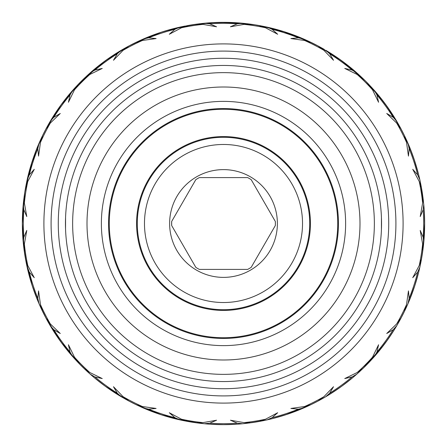 <?xml version="1.0" encoding="UTF-8"?>
<svg xmlns="http://www.w3.org/2000/svg" width="447" height="447" viewBox="0 0 447 447"><rect width="100%" height="100%" fill="white"/><g stroke="black" fill="none" stroke-linecap="round" stroke-linejoin="round"><path stroke-width="0.67" d="M66.648 204.128L67.033 201.195M65.569 217.499L65.541 228.842M381.431 229.501L381.436 217.572M380.375 204.296L379.967 201.195M66.625 242.704L67.033 245.805M223.5 309.71A86.21 86.21 0 0 0 309.71 223.5A86.21 86.21 0 0 0 223.5 137.29A86.21 86.21 0 0 0 137.29 223.5A86.21 86.21 0 0 0 223.5 309.71M223.5 144.476A79.024 79.024 0 0 0 144.476 223.5A79.024 79.024 0 0 0 223.5 302.524A79.024 79.024 0 0 0 302.524 223.5A79.024 79.024 0 0 0 223.5 144.476M223.5 169.62A53.88 53.88 0 0 1 277.38 223.5A53.88 53.88 0 0 1 223.5 277.38A53.88 53.88 0 0 1 169.62 223.5A53.88 53.88 0 0 1 223.5 169.62M251.175 267.373L275.335 225.534L251.175 267.373A51.874 51.874 0 0 1 247.655 269.407L199.345 269.407A51.874 51.874 0 0 1 195.825 267.373L171.665 225.534L195.825 267.373M275.335 225.534A51.874 51.874 0 0 0 275.335 221.466L251.175 179.627L275.335 221.466M251.175 179.627A51.874 51.874 0 0 0 247.655 177.593L199.345 177.593A51.874 51.874 0 0 0 195.825 179.627L171.665 221.466L195.825 179.627M178.962 208.833C183.527 200.921 183.527 200.921 178.962 208.833C183.527 200.921 183.527 200.921 178.962 208.833L171.665 221.466L171.665 225.489M178.962 238.167C183.527 246.079 183.527 246.079 178.962 238.167M142.744 253.672L141.978 253.672M142.744 193.327L141.978 193.327M171.665 225.534L171.665 221.466A51.874 51.874 0 0 0 171.665 225.534M223.5 108.56A114.94 114.94 0 0 1 338.44 223.5A114.94 114.94 0 0 1 223.5 338.44A114.94 114.94 0 0 1 108.56 223.5A114.94 114.94 0 0 1 223.5 108.56M223.5 337.725A114.225 114.225 0 0 1 109.275 223.5A114.225 114.225 0 0 1 223.5 109.275A114.225 114.225 0 0 1 337.725 223.5A114.225 114.225 0 0 1 223.5 337.725M223.5 310.425A86.925 86.925 0 0 0 310.425 223.5A86.925 86.925 0 0 0 223.5 136.575A86.925 86.925 0 0 0 136.575 223.5A86.925 86.925 0 0 0 223.5 310.425M331.166 53.59L341.731 60.764L318.7 46.304A201.15 201.15 0 0 0 318.024 45.94L306.681 40.353M339.128 58.903L350.001 67.106M406.96 141.017L404.669 136.1A201.15 201.15 0 0 0 404.334 135.413L401.06 128.976A201.15 201.15 0 0 0 400.696 128.3L398.489 124.305M398.595 322.51L400.696 318.7A201.15 201.15 0 0 0 401.06 318.024L404.334 311.587A201.15 201.15 0 0 0 404.669 310.9L406.301 307.441M272.514 418.588L285.661 414.805L310.9 404.669A201.15 201.15 0 0 0 311.587 404.334L318.024 401.06A201.15 201.15 0 0 0 318.7 400.696L318.035 401.048M26.379 183.454L25.557 187.718L27.133 179.884L29.295 174.922L34.268 169.307L27.764 181.516L25.423 188.472L24.294 195.602A201.15 201.15 0 0 1 25.423 188.472L32.262 161.127M24.289 251.382L23.266 242.682L24.825 254.969L27.138 267.122L24.294 251.398A201.15 201.15 0 0 0 25.423 258.528L25.596 259.495M28.435 272.603L32.195 285.661L36.14 296.696M39.04 303.72L40.062 306.039M42.219 310.671L38.995 303.619L45.94 318.024L50.321 323.919L60.278 333.518L53.813 329.713L50.226 325.662L46.304 318.7L50.232 325.679L45.952 318.035L50.226 325.667L46.304 318.7L60.764 341.731L78.203 362.606L83.84 368.267A201.15 201.15 0 0 1 78.733 363.16L90.277 374.212L81.265 365.735L63.714 345.682M73.911 357.98L75.057 359.243M74.09 358.176L81.265 365.735L72.783 356.712L78.203 362.606L72.794 356.728L70.05 352.063L68.43 344.738L74.481 357.175L78.733 363.16A201.15 201.15 0 0 0 83.84 368.267L89.825 372.519L102.262 378.57L94.937 376.95L90.272 374.206L84.394 368.797L87.668 371.859M24.155 196.607L22.35 223.5L22.4 219.125L24.825 192.031L22.518 215.27M161.25 414.777L187.718 421.443L179.884 419.867L195.602 422.706A201.15 201.15 0 0 1 188.472 421.577L204.307 423.734L196.557 422.84M218.974 424.6L209.844 424.186M209.889 22.814L227.875 22.4L254.969 24.825L251.398 24.294L244.056 24.373L230.434 26.781L237.312 23.792L242.699 23.266L250.633 24.188L242.682 23.266A201.15 201.15 0 0 0 204.301 23.266L196.367 24.188L204.318 23.266L196.367 24.188L204.318 23.266L209.688 23.792L216.566 26.781L202.944 24.373L195.602 24.294A201.15 201.15 0 0 0 188.472 25.423L195.602 24.294A201.15 201.15 0 0 0 188.472 25.423L181.516 27.764L169.307 34.268L174.922 29.295L179.884 27.133L192.031 24.825L165.519 30.888L169.692 29.681M237.189 22.814L223.5 22.35L209.889 22.808M272.469 28.401L285.661 32.195L259.282 25.557L267.116 27.133L272.078 29.295L277.693 34.268L265.484 27.764L258.528 25.423L267.122 27.138L254.969 24.825L242.693 23.266A201.15 201.15 0 0 0 204.301 23.266L192.031 24.825L215.286 22.518M136.324 42.219L143.381 38.995L128.976 45.94A201.15 201.15 0 0 0 128.3 46.304L124.249 48.539M139.961 40.515L143.381 38.995A201.15 201.15 0 0 1 179.884 27.133L183.141 26.44M198.691 23.887L183.443 26.379M174.425 28.429L161.339 32.195L174.403 28.435M121.869 49.913L123.987 48.689M141.766 39.705L141.286 39.917M87.567 75.23L86.724 76.012M97.524 66.687L103.034 62.412M118.394 51.997L105.269 60.764L118.394 51.997M65.988 98.396L78.203 84.394L86.902 75.845M70.771 92.596L75.018 87.802M78.035 84.572L82.935 79.616M218.773 22.406L239.268 22.97L223.5 22.35L209.911 22.808L223.5 22.35L250.633 24.188L223.5 22.35L208.252 22.931M181.733 26.736L176.543 27.91M207.307 23.004L201.686 23.535M146.521 37.66L147.002 37.464M183.231 26.423L184.985 26.071M139.872 40.56L135.424 42.655A201.15 201.15 0 0 0 128.976 45.94A201.15 201.15 0 0 0 128.3 46.304L122.657 49.455M139.648 40.66L135.424 42.655A201.15 201.15 0 0 0 128.976 45.94L123.081 50.321L113.482 60.278L117.287 53.813L121.338 50.226A201.15 201.15 0 0 0 90.272 72.794L94.937 70.05L102.262 68.43L89.825 74.481L83.84 78.733A201.15 201.15 0 0 0 78.733 83.84L101.754 63.379L108.839 58.233L105.269 60.764L84.394 78.203L90.272 72.794A201.15 201.15 0 0 1 121.338 50.226L128.3 46.304L105.269 60.764L116.628 53.092M298.44 36.833L285.119 32.022M244.436 23.445L246.034 23.618M258.528 25.423A201.15 201.15 0 0 0 251.398 24.294A201.15 201.15 0 0 1 258.528 25.423L254.807 24.803M265.406 26.764L264.082 26.485M183.454 26.379L182.56 26.563M112.029 56.059L109.018 58.104M302.574 38.543L285.493 32.139M305.502 39.822L300.479 37.66M308.385 41.141L303.63 39.001A201.15 201.15 0 0 0 267.116 27.133A201.15 201.15 0 0 1 303.636 39.001L311.576 42.655A201.15 201.15 0 0 1 318.024 45.94L323.919 50.321A200.189 200.189 0 0 0 304.58 40.47L290.885 38.554L298.35 37.833L303.636 39.001L306.039 40.062M322.98 48.673L319.057 46.499M326.74 50.869L328.612 51.997M334.999 56.082L337.256 57.607M324.321 49.438L322.79 48.567M259.841 25.658L263.523 26.373M270.457 27.91L270.96 28.027M244.285 23.428L245.364 23.54M263.372 26.339L255.036 24.836M200.206 23.702L196.663 24.149M214.236 22.562L213.755 22.585M250.303 24.144L246.794 23.702M238.871 22.937L232.848 22.568M231.747 22.518L223.338 22.35M165.519 30.888L169.279 29.793M177.012 27.798L182.912 26.49M203.877 23.311L201.318 23.579M196.607 24.155L192.339 24.781M161.428 32.167L174.459 28.418M362.489 78.091L359.237 75.057M353.706 70.179L341.731 60.764L333.708 55.227M337.787 57.97L318.035 45.952L338.161 58.233L352.521 69.179M323.935 49.215L323.231 48.812M285.767 32.229L285.46 32.134M239.849 23.015L245.269 23.529M263.121 26.289L255.069 24.842M254.851 24.808L246.755 23.697M179.867 27.138L191.919 24.842M348.531 65.927L341.894 60.881M355.795 71.978L358.812 74.66M365.909 81.438L368.797 84.394L363.16 78.733L357.175 74.481L344.738 68.43L352.063 70.05L356.728 72.794L365.422 80.952M372.39 88.249L371.954 87.768M374.217 90.288L365.808 81.337M359.762 75.537L362.5 78.108M351.828 68.603L349.425 66.642M300.965 37.866L305.966 40.034M307.039 40.515L311.576 42.655L304.58 40.47M285.745 32.223L288.701 33.212M243.123 23.311L245.777 23.59M219.125 22.4L224.064 22.35M250.398 24.155L247.716 23.814M250.633 24.188L248.37 23.892M227.875 22.4L226.707 22.378M379.285 96.25L378.927 95.82M380.95 98.318L386.621 105.805M365.629 81.158L371.664 87.45M386.119 105.106L380.397 97.625M398.629 124.551L400.411 127.769M344.313 62.669L330.473 53.154M282.605 31.229L311.576 42.655A201.15 201.15 0 0 1 318.024 45.94M281.481 30.888L277.771 29.809M396.165 120.31L389.019 109.197M406.323 139.615L404.345 135.424A201.15 201.15 0 0 0 401.06 128.976L396.679 123.081L386.722 113.482L393.187 117.287L396.774 121.338L400.696 128.3L396.768 121.321L401.048 128.965L398.378 124.104M413.324 156.958L413.112 156.361M388.097 107.872L377.816 94.473M398.433 124.21L396.774 121.333A201.15 201.15 0 0 0 374.206 90.272L376.95 94.937L378.57 102.262L372.519 89.825L368.267 83.84A201.15 201.15 0 0 0 363.16 78.733A201.15 201.15 0 0 1 368.267 83.84L374.206 90.272A201.15 201.15 0 0 1 396.774 121.338L398.601 124.501M352.571 69.224L341.731 60.764L365.501 81.03M318.7 46.304L322.22 48.237M362.556 78.158L360.511 76.23M406.301 139.565L406.491 139.978M414.833 161.434L415.822 164.563M404.669 136.1L406.519 140.045M421.42 187.606L421.035 185.55M384.331 102.687L393.868 116.561M387.169 106.57L400.154 127.294M415.771 164.395L417.04 168.698M423.382 200.966L423.303 200.239M422.449 193.808L419.862 179.867M404.736 136.234L406.351 139.671M421.437 187.679L420.912 184.89M413.788 158.299L418.593 174.514M424.65 223.327L424.186 209.833M424.65 223.433L424.192 209.889L424.65 223.5L422.812 250.633L422.175 254.969L422.706 251.398A201.15 201.15 0 0 1 421.577 258.528L419.862 267.122A201.15 201.15 0 0 1 407.999 303.636L404.345 311.576A201.15 201.15 0 0 1 401.06 318.024L396.679 323.919A200.189 200.189 0 0 0 406.53 304.58L408.446 290.885L409.167 298.35L407.999 303.636A201.15 201.15 0 0 0 419.867 267.116L417.705 272.078L412.732 277.693L419.236 265.484L421.577 258.528L419.862 267.133L422.175 254.969L423.734 242.693L422.812 250.633L424.65 223.5L424.186 209.889M424.65 223.662L424.65 224.439M423.298 246.805L423.566 244.33M424.65 223.634L424.633 220.846M424.622 226.707L424.639 221.148M424.622 220.293L424.65 224.411M422.823 250.566L424.471 231.971M414.179 287.561L413.788 288.701M415.771 282.605L413.587 289.293M23.652 246.342L24.188 250.633L22.35 223.595M23.708 200.183L23.462 202.357M35.039 153.181L42.655 135.424L45.94 128.976A201.15 201.15 0 0 1 46.304 128.3L60.764 105.269L45.952 128.965L48.405 124.495M42.264 136.234L42.655 135.424A201.15 201.15 0 0 1 45.94 128.976L50.321 123.081A200.189 200.189 0 0 0 40.47 142.42L38.554 156.115L37.833 148.65L39.001 143.364L40.252 140.542M40.632 139.71L40.364 140.302M36.883 148.426L30.888 165.519L24.825 192.031L27.138 179.878A201.15 201.15 0 0 1 39.001 143.364L42.331 136.1L38.995 143.381A201.15 201.15 0 0 0 27.133 179.884M89.825 74.481A200.189 200.189 0 0 0 74.481 89.825L78.733 83.84A201.15 201.15 0 0 1 83.84 78.733L81.265 81.265L84.394 78.203L105.269 60.764L128.965 45.952L108.839 58.233L94.546 69.123M75.085 87.729L78.203 84.394L72.794 90.272L70.05 94.937A200.189 200.189 0 0 0 53.813 117.287L60.278 113.482L50.321 123.081M69.151 94.513L60.865 105.129M27.764 181.516A200.189 200.189 0 0 0 24.373 202.944L24.294 195.602A201.15 201.15 0 0 1 25.423 188.472L32.195 161.339L28.435 174.403L32.195 161.339L36.838 148.544L32.195 161.339L29.809 169.229M25.669 187.109L27.138 179.867M53.813 117.287L50.226 121.338A201.15 201.15 0 0 1 72.794 90.272A201.15 201.15 0 0 0 50.226 121.338L46.304 128.3L61.418 104.374M73.492 89.489L74.861 87.97M75.526 87.243L81.265 81.265L78.203 84.394L60.764 105.269L53.087 116.633M135.413 42.666A201.15 201.15 0 0 1 136.1 42.331L143.364 39.001L148.65 37.833L156.115 38.554L142.42 40.47L135.413 42.666L161.339 32.195L135.424 42.655A201.15 201.15 0 0 1 136.1 42.331L140.04 40.481M75.074 87.741L90.277 72.788M69.123 94.546L60.826 105.185M39.638 141.917L40.129 140.816M40.666 139.637L42.655 135.424L40.47 142.42M49.706 122.221L48.544 124.244M45.952 128.965L46.41 128.105M84.394 78.203L90.288 72.783M49.891 121.902L49.248 123.014M42.253 136.262L40.655 139.66M22.384 219.974L22.356 221.768M23.585 245.733L23.266 242.693L23.792 237.312L26.781 230.434L24.373 244.056A200.189 200.189 0 0 0 27.764 265.484L25.557 259.282L32.195 285.661L30.888 281.481L33.212 288.701M31.67 284.024L31.229 282.605M54.495 114.415L54.864 113.856M37.822 146.141L40.062 140.961M58.171 108.923L60.691 105.369M49.449 122.662L48.706 123.953M28.848 172.793L29.536 170.223L28.843 172.799M23.702 200.195L24.825 192.031L24.188 196.367L22.35 223.316M26.993 180.527L26.557 182.566M22.4 227.875L24.825 254.969L24.16 250.415M22.356 221.785L22.378 220.293M22.378 226.707L22.814 237.156M74.666 88.188L73.911 89.02M78.203 84.394L81.265 81.265L78.203 84.394M46.387 128.149L48.187 124.875M39.783 141.587L40.258 140.531M41.158 138.57L42.655 135.424A201.15 201.15 0 0 1 45.94 128.976A201.15 201.15 0 0 1 46.304 128.3M25.596 187.494L26.289 183.896M32.804 159.501L33.212 158.299M31.229 164.395L37.649 146.555L30.737 166.021M22.708 211.548L22.529 215.068M128.16 46.382L126.406 47.337M113.851 54.864L112.89 55.495M81.248 81.287L80.561 81.974M87.97 74.867L88.83 74.085M54.484 114.438L55.495 112.89M61.915 103.704L62.669 102.687M58.903 107.872L60.764 105.269M383.621 101.754L365.735 81.265L356.723 72.788L365.735 81.265L374.212 90.277M108.839 58.233L102.687 62.669M106.799 59.663L107.872 58.903M420.638 183.533L421.571 188.455A201.15 201.15 0 0 1 422.706 195.602L420.275 181.767M420.716 183.918L421.571 188.455L419.236 181.516L412.732 169.307L417.705 174.922L419.867 179.884A201.15 201.15 0 0 0 407.999 143.364L409.167 148.65L408.446 156.115L406.53 142.42L404.334 135.413L412.117 153.606M377.804 94.462L386.236 105.269L379.877 96.982M393.841 116.522L386.661 105.861M362.606 78.203L363.674 79.236M354.505 70.861L358.69 74.554M148.555 36.833L152.595 35.263M187.589 25.58L186.874 25.714M161.574 32.117L158.299 33.212M163.189 31.603L164.395 31.229M153.561 34.9L157.193 33.592M419.862 267.133L421.571 258.545A201.15 201.15 0 0 0 422.706 251.398L422.627 244.056L420.219 230.434L423.208 237.312L423.734 242.699A201.15 201.15 0 0 0 423.734 204.301L420.655 183.622M410.139 148.493L414.805 161.339L418.571 174.414M398.037 123.512L397.59 122.735M391.203 112.432L388.806 108.895M400.696 128.3L401.048 128.965L400.696 128.3M408.497 144.521L409.195 146.18M407.491 142.202L406.748 140.542M377.855 94.518L386.236 105.269M220.293 22.378L222.17 22.356M410.128 298.54L414.805 285.661L418.582 272.525M424.192 237.078L424.65 223.5L424.298 211.571M420.42 182.482L420.241 181.616M423.298 200.206L422.147 191.875M419.09 176.531L418.968 176.034M397.707 122.931L397.998 123.445M406.748 140.537L407.753 142.8M407.038 141.196L406.619 140.257M356.712 374.217L362.606 368.797L356.728 374.206L352.063 376.95L344.738 378.57L357.175 372.519L363.16 368.267A201.15 201.15 0 0 0 368.267 363.16L372.519 357.175L378.57 344.738L376.95 352.063L374.206 356.728L368.267 363.16A201.15 201.15 0 0 1 363.16 368.267L383.621 345.246L365.735 365.735L356.723 374.212L365.735 365.735L374.217 356.712M377.855 352.482L386.236 341.731L393.874 330.434M408.457 302.574L414.805 285.661L410.167 298.445M396.154 326.707L391.321 334.39M423.097 248.454L423.365 246.185M420.426 264.495L419.862 267.122M420.286 265.183L420.001 266.496M423.343 200.597L422.834 196.524M422.851 196.663L423.292 200.189M423.348 246.353L422.868 250.219M407.999 143.364A201.15 201.15 0 0 1 419.867 179.884L420.409 182.426M421.443 187.718L422.119 191.707M423.348 200.675L422.191 192.132M330.467 393.852L341.731 386.236L352.515 377.827L341.731 386.236L352.459 377.871L341.731 386.236L330.394 393.896L335.669 390.471M393.846 330.473L386.236 341.731L393.852 330.467L386.236 341.731L377.871 352.459L387.84 339.491M406.999 305.904L407.362 305.089M397.931 323.678L396.774 325.667A201.15 201.15 0 0 1 374.206 356.728A201.15 201.15 0 0 0 396.774 325.662L393.187 329.713L386.722 333.518L396.679 323.919M396.131 326.74L395.003 328.612M390.935 334.976L389.393 337.256M397.573 324.293L398.467 322.74M421.253 260.322L420.649 263.406M418.571 272.592L414.749 285.829M409.346 300.451L409.541 299.993M420.37 264.769L420.515 264.088L420.37 264.769M421.571 258.545L423.376 246.107M422.834 196.551L423.354 200.681M423.298 246.778L422.851 250.331M416.112 165.519L417.191 169.229M423.46 201.636L423.538 202.374M259.651 421.376L258.545 421.571A201.15 201.15 0 0 1 251.398 422.706L267.133 419.862M302.502 408.485L289.807 413.408L311.576 404.345L303.614 408.005A201.15 201.15 0 0 1 267.116 419.867L254.969 422.175L242.682 423.734A201.15 201.15 0 0 1 204.301 423.734L200.994 423.387M326.668 396.182L339.938 387.521M304.58 406.53A200.189 200.189 0 0 0 323.919 396.679L318.024 401.06A201.15 201.15 0 0 1 311.587 404.334L303.63 407.999L298.35 409.167L290.885 408.446L304.58 406.53L310.699 404.764M372.111 359.058L373.116 357.946M376.083 354.566L372.144 359.019M365.842 365.629L368.389 363.025M358.673 372.463L356.723 374.212M400.294 319.443L398.445 322.773M388.907 337.96L383.52 345.38M368.987 362.411L371.77 359.427L369.01 362.383M407.742 304.223L406.72 306.513M400.451 319.152L400.629 318.817M420.621 263.551L421.426 259.377M406.491 307.022L406.312 307.413M420.716 263.087L422.812 250.633M250.286 422.856L242.693 423.734L237.312 423.208L230.434 420.219L244.056 422.627L251.398 422.706A201.15 201.15 0 0 0 258.528 421.577L265.484 419.236L277.693 412.732L272.078 417.705L267.116 419.867L264.093 420.51M298.44 410.167L285.365 414.9M272.592 418.571L287.471 414.207M323.404 398.087L324.293 397.573M334.848 391.019L338.161 388.767M323.919 396.679L333.518 386.722L329.713 393.187L325.662 396.774L322.773 398.445M306.676 406.647L303.63 407.999A201.15 201.15 0 0 1 267.116 419.867L264.188 420.493M302.474 408.497L300.462 409.346M294.126 411.843L290.042 413.324M305.077 407.368L305.597 407.133M359.768 371.457L359.22 371.965M341.894 386.119L343.581 384.873M341.648 386.292L340.335 387.236M372.139 359.025L372.977 358.097M365.562 365.909L359.74 371.491M358.952 372.206L357.214 373.776M393.852 330.467L392.516 332.562M406.915 306.089L407.077 305.731M413.816 288.622L414.263 287.304M423.985 239.855L423.421 245.699M94.513 377.849L105.269 386.236L128.3 400.696L121.338 396.774L128.3 400.696A201.15 201.15 0 0 0 128.976 401.06L135.413 404.334L157.065 413.363M148.454 410.128L161.339 414.805L152.176 411.581M200.686 423.354L201.323 423.426M183.13 420.56L179.878 419.862L174.922 417.705L169.307 412.732L181.516 419.236L188.472 421.577L165.625 416.146M237.206 424.181L223.5 424.65L209.917 424.192M200.614 423.343L195.618 422.711L204.318 423.734L209.688 423.208A200.189 200.189 0 0 0 237.312 423.208M266.703 419.957L265.876 420.135M259.383 421.426L246.319 423.354M245.666 423.426L242.693 423.734A201.15 201.15 0 0 1 204.301 423.734M245.029 423.493L245.783 423.41M310.576 404.826L310.9 404.669M260.031 421.303L259.752 421.359M285.449 414.872L285.784 414.766M322.98 398.327L324.332 397.551L322.98 398.327M325.662 396.774A201.15 201.15 0 0 0 356.728 374.206A201.15 201.15 0 0 1 325.662 396.774L323.075 398.277M341.86 386.141L345.246 383.621M322.449 398.629L318.918 400.579M373.927 357.041L372.446 358.69M365.624 365.847L363.987 367.456M358.544 372.58L359.03 372.133M380.615 349.101L379.889 350.007M368.876 362.523L370.703 360.584M398.327 322.98L398.042 323.483M398.009 323.544L397.757 323.974M414.9 285.37L414.805 285.661M116.639 393.919L105.269 386.236L116.6 393.891M87.573 371.77L90.288 374.217M136.514 404.87L142.42 406.53L156.115 408.446L148.65 409.167L143.364 407.999L135.944 404.596M128.116 400.596L121.321 396.768A201.15 201.15 0 0 1 90.272 374.206A201.15 201.15 0 0 0 121.338 396.774L117.287 393.187L113.482 386.722L123.081 396.679L128.976 401.06A201.15 201.15 0 0 0 135.413 404.334A201.15 201.15 0 0 0 136.1 404.669L161.339 414.805L187.718 421.443L199.122 423.169M120.338 396.182L112.046 390.952M385.118 343.257L384.331 344.313M388.097 339.128L381.202 348.369M179.867 419.862L200.234 423.298M201.569 423.449L202.726 423.577M181.516 419.236A200.189 200.189 0 0 0 202.944 422.627L195.602 422.706A201.15 201.15 0 0 1 188.472 421.577L187.125 421.331M181.784 420.275L182.382 420.403M182.583 420.443L181.236 420.158M223.696 424.65L223.405 424.65M264.563 420.415L265.239 420.269M281.387 416.14L281.057 416.241M246.655 423.315L259.282 421.443L246.755 423.303M245.42 423.454L239.76 423.991M231.725 424.482L223.919 424.65M310.738 404.747L306.96 406.519M341.81 386.18L341.061 386.722M339.34 387.946L340.81 386.901M341.106 386.689L344.313 384.331M362.606 368.797L367.663 363.774M400.696 318.7L398.629 322.449M386.141 341.86L383.621 345.246M370.245 361.081L371.211 360.036M391.365 334.328L388.767 338.161M53.087 330.372L60.764 341.731L69.117 352.448M340.072 387.426L339.128 388.097M94.552 377.883L105.269 386.236L94.485 377.827M153.556 412.1L161.434 414.833M141.598 407.223L143.37 407.999A201.15 201.15 0 0 0 179.884 419.867A201.15 201.15 0 0 1 143.364 407.999L140.956 406.932M201.223 423.415L202.167 423.516L201.223 423.415M188.455 421.571L183.896 420.711M181.834 420.286L182.912 420.51M267.524 419.772L263.836 420.566M287.605 414.162L285.504 414.855M259.696 421.365L263.557 420.621M306.391 406.776L305.418 407.217M342.128 385.945L341.731 386.236M333.557 391.868L334.116 391.505M25.574 259.383L26.798 265.557M50.835 326.69L56.037 334.937M38.543 302.574L32.195 285.661L36.866 298.529M69.151 352.482L60.764 341.731L53.109 330.406M87.808 371.988L89.054 373.116M74.638 358.779L73.884 357.946M78.035 362.428L87.612 371.809M283.862 415.38L282.605 415.771M288.701 413.788L285.912 414.721M105.067 386.091L113.851 392.136M105.464 386.376L104.38 385.588M144.51 408.491L146.527 409.34M152.846 411.832L153.567 412.1M142.973 407.826L140.615 406.781M119.567 395.718L118.399 395.008M128.06 400.562L128.965 401.048M183.924 420.716L187.455 421.392L183.918 420.716M187.477 421.398L183.443 420.621M219.125 424.6L215.219 424.477M207.598 424.019L205.536 423.845M192.255 422.208L191.864 422.147M182.834 420.498L181.527 420.225M246.331 423.348L246.772 423.298M223.567 424.65L226.707 424.622M200.195 423.298L192.126 422.186M262.115 420.906L254.969 422.175M263.076 420.716L259.439 421.415M281.481 416.112L285.661 414.805M56.059 334.971L58.16 338.055M48.349 322.41L46.024 318.175M34.933 293.528L35.039 293.813M60.982 342.033L61.412 342.62M62.669 344.313L53.143 330.456M89.959 373.927L88.903 372.982M87.148 371.384L79.192 363.629M221.829 424.644L220.293 424.622M105.408 386.337L112.437 391.209M112.89 391.511L114.466 392.533M107.872 388.097L104.229 385.476M24.289 195.618L22.35 223.617M25.557 259.282L23.646 246.314L26.379 263.551M23.423 244.269L23.328 243.308M40.688 307.413L42.655 311.576L40.694 307.419M25.568 259.349L26.407 263.691M51.718 328.154L51.992 328.601M55.836 334.63L61.273 342.424L55.836 334.63M51.858 328.377L48.745 323.108M46.421 318.918L48.667 322.974M40.23 306.413L40.068 306.05M75.225 359.427L78.136 362.534L75.23 359.427M46.784 319.588L48.17 322.091M106.006 386.767L101.581 383.487M60.842 341.843L63.731 345.715M74.174 358.271L74.805 358.969M159.545 414.213L158.299 413.788M164.395 415.771L161.68 414.917M103.788 385.152L106.23 386.929M106.291 386.973L108.135 388.281M78.259 362.662L87.724 371.91M135.413 404.334A201.15 201.15 0 0 0 136.1 404.669L135.424 404.345A201.15 201.15 0 0 1 128.976 401.06A201.15 201.15 0 0 1 128.3 400.696L124.936 398.847M152.198 411.586L152.595 411.737M23.345 203.502L23.21 204.888M23.333 203.648L23.54 201.631M27.116 179.973L26.585 182.437M24.188 250.633L24.004 249.242M22.808 209.894L22.35 223.5M27.764 265.484L34.268 277.693L29.295 272.078L26.781 265.479M23.434 244.375L23.618 246.079M35.436 294.864L36.224 296.903M37.615 300.362L35.296 294.5M50.438 326.019L48.913 323.399M55.495 334.11L54.858 333.144M103.883 385.219L102.687 384.331M105.269 386.236L104.553 385.716M26.356 183.544L25.641 187.254M22.406 218.812L22.518 215.225M26.585 182.454L27.228 179.482M25.557 187.718L24.825 192.031M22.568 214.147L22.926 208.28M24.188 196.367L23.702 200.234M27.787 269.943L26.49 264.088M46.304 318.7L45.952 318.035M42.281 310.794L42.331 310.9A201.15 201.15 0 0 0 42.666 311.587L42.331 310.9A201.15 201.15 0 0 0 42.666 311.587A201.15 201.15 0 0 0 45.94 318.024A201.15 201.15 0 0 1 42.666 311.587L40.47 304.58A200.189 200.189 0 0 0 50.321 323.919M40.258 306.474L40.113 306.15M33.637 289.935L34.916 293.483M59.803 340.396L58.903 339.128M29.798 169.262L30.888 165.519M78.203 362.606L75.23 359.433M60.691 341.631L59.049 339.334M42.331 136.1L42.655 135.424M40.241 140.57L39.772 141.61M28.63 173.62L29.536 170.223M35.369 152.315L36.218 150.103M325.662 50.226A201.15 201.15 0 0 1 356.728 72.794A201.15 201.15 0 0 0 325.662 50.226L329.713 53.813L333.518 60.278L323.919 50.321M423.734 242.699A201.15 201.15 0 0 0 423.734 204.301L423.208 209.688L420.219 216.566L422.627 202.944L422.706 195.602A201.15 201.15 0 0 0 421.577 188.472M401.06 318.024A201.15 201.15 0 0 0 404.334 311.587L406.53 304.58M72.794 356.728A201.15 201.15 0 0 1 50.226 325.662A201.15 201.15 0 0 0 72.794 356.728M39.001 303.636A201.15 201.15 0 0 1 27.133 267.116A201.15 201.15 0 0 0 39.001 303.636L37.833 298.35L38.554 290.885L40.47 304.58M24.373 244.056L24.294 251.398A201.15 201.15 0 0 0 25.423 258.528M24.373 202.944L26.781 216.566L23.792 209.688L23.266 204.301A201.15 201.15 0 0 0 23.266 242.699A201.15 201.15 0 0 1 23.266 204.301M74.481 89.825L68.43 102.262L70.05 94.937M202.944 422.627L216.566 420.219L209.688 423.208M223.5 403.099A179.599 179.599 0 0 0 403.099 223.5A179.599 179.599 0 0 0 223.5 43.901A179.599 179.599 0 0 0 43.901 223.5A179.599 179.599 0 0 0 223.5 403.099A179.599 179.599 0 0 0 403.099 223.5A179.599 179.599 0 0 0 223.5 43.901M223.5 381.548A158.048 158.048 0 0 0 381.548 223.5A158.048 158.048 0 0 0 223.5 65.452A158.048 158.048 0 0 0 65.452 223.5A158.048 158.048 0 0 0 223.5 381.548M223.5 374.362A150.862 150.862 0 0 0 374.362 223.5A150.862 150.862 0 0 0 223.5 72.638A150.862 150.862 0 0 0 72.638 223.5A150.862 150.862 0 0 0 223.5 374.362M223.5 359.997A136.497 136.497 0 0 0 359.997 223.5A136.497 136.497 0 0 0 223.5 87.003A136.497 136.497 0 0 0 87.003 223.5A136.497 136.497 0 0 0 223.5 359.997M223.5 101.374A122.126 122.126 0 0 0 101.374 223.5A122.126 122.126 0 0 0 223.5 345.626A122.126 122.126 0 0 0 345.626 223.5A122.126 122.126 0 0 0 223.5 101.374M143.364 39.001A201.15 201.15 0 0 1 179.884 27.133M401.06 128.976A201.15 201.15 0 0 1 404.334 135.413M318.024 401.06A201.15 201.15 0 0 1 311.587 404.334M202.944 24.373A200.189 200.189 0 0 0 181.516 27.764M237.312 23.792A200.189 200.189 0 0 0 209.688 23.792M265.484 27.764A200.189 200.189 0 0 0 244.056 24.373M298.35 37.833A200.189 200.189 0 0 0 272.078 29.295M352.063 70.05A200.189 200.189 0 0 0 329.713 53.813M372.519 89.825A200.189 200.189 0 0 0 357.175 74.481M393.187 117.287A200.189 200.189 0 0 0 376.95 94.937M406.53 142.42A200.189 200.189 0 0 0 396.679 123.081M417.705 174.922A200.189 200.189 0 0 0 409.167 148.65M422.627 202.944A200.189 200.189 0 0 0 419.236 181.516M423.208 237.312A200.189 200.189 0 0 0 423.208 209.688M419.236 265.484A200.189 200.189 0 0 0 422.627 244.056M409.167 298.35A200.189 200.189 0 0 0 417.705 272.078M376.95 352.063A200.189 200.189 0 0 0 393.187 329.713M357.175 372.519A200.189 200.189 0 0 0 372.519 357.175M329.713 393.187A200.189 200.189 0 0 0 352.063 376.95M272.078 417.705A200.189 200.189 0 0 0 298.35 409.167M244.056 422.627A200.189 200.189 0 0 0 265.484 419.236M148.65 409.167A200.189 200.189 0 0 0 174.922 417.705M123.081 396.679A200.189 200.189 0 0 0 142.42 406.53M94.937 376.95A200.189 200.189 0 0 0 117.287 393.187M74.481 357.175A200.189 200.189 0 0 0 89.825 372.519M53.813 329.713A200.189 200.189 0 0 0 70.05 352.063M29.295 272.078A200.189 200.189 0 0 0 37.833 298.35M23.792 209.688A200.189 200.189 0 0 0 23.792 237.312M37.833 148.65A200.189 200.189 0 0 0 29.295 174.922M117.287 53.813A200.189 200.189 0 0 0 94.937 70.05M142.42 40.47A200.189 200.189 0 0 0 123.081 50.321M174.922 29.295A200.189 200.189 0 0 0 148.65 37.833M223.5 395.913A172.413 172.413 0 0 0 395.913 223.5A172.413 172.413 0 0 0 223.5 51.087A172.413 172.413 0 0 0 51.087 223.5A172.413 172.413 0 0 0 223.5 395.913M223.5 58.272A165.228 165.228 0 0 1 388.728 223.5A165.228 165.228 0 0 1 223.5 388.728A165.228 165.228 0 0 1 58.272 223.5A165.228 165.228 0 0 1 223.5 58.272"/></g></svg>
